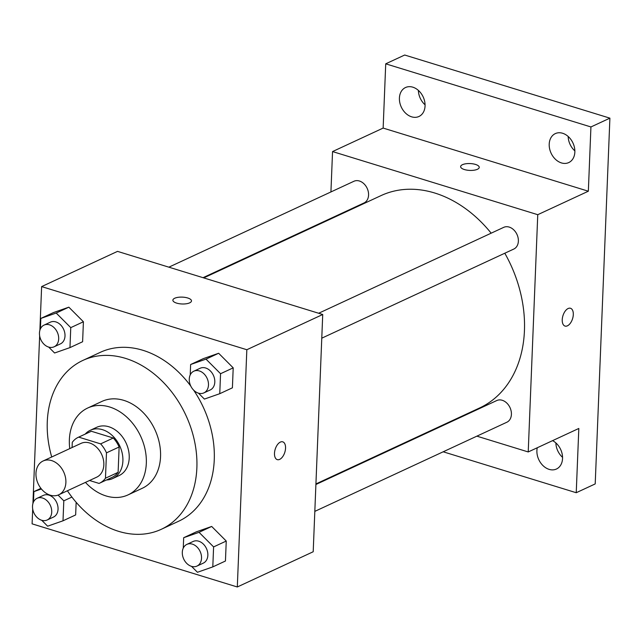 <?xml version="1.0" encoding="UTF-8"?>
<svg xmlns="http://www.w3.org/2000/svg" width="642" height="642" viewBox="0 0 642 642"><rect width="100%" height="100%" fill="white"/><g stroke="black" fill="none" stroke-linecap="round" stroke-linejoin="round"><path stroke-width="0.96" d="M51.625 460.587A18.626 14.068 65.1 0 1 65.428 477.199A18.626 14.068 65.1 0 1 58.767 494.781A18.626 14.068 65.1 0 1 38.167 483.811A18.626 14.068 65.1 0 1 43.086 460.996A18.626 14.068 65.1 0 1 51.625 460.587M43.086 460.996L81.028 443.381A18.626 14.068 65.1 0 1 89.567 442.972A18.626 14.068 65.1 0 1 103.378 459.584A18.626 14.068 65.1 0 1 96.709 477.166L58.767 494.781M113.281 438.004A25.287 19.108 65.1 0 1 119.131 446.984L118.112 472.343L105.465 478.218L106.484 452.851A25.287 19.108 65.1 0 0 100.633 443.879L113.281 438.004L91.349 431.255A25.287 19.108 65.1 0 0 90.875 431.464L78.228 437.338A25.287 19.108 65.1 0 0 72.281 442.33L72.073 447.538M89.543 480.497L99.045 483.418A25.287 19.108 65.1 0 0 99.518 483.209A25.287 19.108 65.1 0 0 105.465 478.218M100.633 443.879L78.701 437.13A25.287 19.108 65.1 0 0 78.228 437.338M119.131 446.984L106.484 452.851M91.349 431.255L78.701 437.13M118.112 472.343A25.287 19.108 65.1 0 1 112.165 477.335L99.518 483.209M106.492 479.967A26.603 20.103 -114.9 0 0 112.719 478.539A26.603 20.103 -114.9 0 0 122.895 460.98A26.603 20.103 -114.9 0 0 112.398 435.637A26.603 20.103 -114.9 0 0 90.321 430.268A26.603 20.103 -114.9 0 0 85.201 434.096M90.321 430.268L96.645 427.331A26.603 20.103 65.1 0 1 108.835 426.753A26.603 20.103 65.1 0 1 129.219 458.043A26.603 20.103 65.1 0 1 119.043 475.602L112.719 478.539M85.45 482.391A47.893 36.185 -114.9 0 0 128.007 494.91A47.893 36.185 -114.9 0 0 146.32 463.307A47.893 36.185 -114.9 0 0 127.421 417.685A47.893 36.185 -114.9 0 0 87.681 408.031A47.893 36.185 -114.9 0 0 69.769 448.606M128.007 494.91L142.235 488.305A47.893 36.185 -114.9 0 0 160.548 456.695A47.893 36.185 -114.9 0 0 141.649 411.081A47.893 36.185 -114.9 0 0 101.909 401.427L87.681 408.031M67.41 490.769A93.098 70.339 -114.9 0 0 161.27 529.305A93.098 70.339 -114.9 0 0 196.869 467.874A93.098 70.339 -114.9 0 0 160.131 379.189A93.098 70.339 -114.9 0 0 82.882 360.419A93.098 70.339 -114.9 0 0 51.721 456.984M193.635 390.143A93.098 70.339 65.1 0 1 214.259 459.8A93.098 70.339 65.1 0 1 178.661 521.232L161.27 529.305M82.882 360.419L100.272 352.346A93.098 70.339 65.1 0 1 142.941 350.307A93.098 70.339 65.1 0 1 190.826 386.171M191.541 566.372L197.439 572.279L212.799 566.894L225.446 561.02L226.249 541.046L211.691 526.456L196.324 531.841L183.676 537.707L183.259 548.14M75.652 514.932L76.157 502.309L75.652 514.932L63.004 520.806L63.807 500.832L58.061 495.078M32.694 509.042L32.1 523.848L237.307 586.981L246.833 349.73L41.626 286.597L39.876 330.341M39.652 335.846L32.919 503.537M198.498 393.177L204.397 399.083L219.757 393.698L232.404 387.824L233.207 367.85L218.649 353.26L203.281 358.645L190.634 364.512L190.217 374.944M48.696 347.089L54.594 352.996L69.962 347.611L82.609 341.745L83.412 321.762L68.846 307.173L53.487 312.558L40.831 318.432L40.414 328.856M237.307 586.981L313.2 551.751L322.725 314.5L246.833 349.73M280.361 442.089A9.309 5.048 -72.9 0 1 282.753 441.84A9.309 5.048 -72.9 0 1 284.839 452.225A9.309 5.048 -72.9 0 1 277.28 459.64A9.309 5.048 -72.9 0 1 274.704 451.294A9.309 5.048 -72.9 0 1 280.361 442.089M322.725 314.5L117.518 251.375L41.626 286.597M187.713 297.984A9.309 3.435 -177.7 0 1 191.485 300.921A9.309 3.435 -177.7 0 1 182.039 303.979A9.309 3.435 -177.7 0 1 172.875 300.175A9.309 3.435 -177.7 0 1 178.051 297.326A9.309 3.435 -177.7 0 1 187.713 297.984M172.875 300.183A9.309 3.435 -177.7 0 1 178.051 297.334A9.309 3.435 -177.7 0 1 187.713 297.992A9.309 3.435 -177.7 0 1 191.485 300.929M282.753 441.84A9.309 5.048 -72.9 0 1 284.831 452.225A9.309 5.048 -72.9 0 1 277.272 459.64M203.739 277.898L381.099 195.569A117.069 88.444 65.1 0 1 434.754 193.017A117.069 88.444 65.1 0 1 491.17 233.182M504.797 253.229A117.069 88.444 65.1 0 1 479.67 407.943L315.92 483.948M203.032 277.681L363.998 202.968A11.965 9.036 -114.9 0 0 367.16 188.315A11.965 9.036 -114.9 0 0 353.927 181.269L168.862 267.168M315.896 484.501L496.772 400.544A11.965 9.036 65.1 0 1 502.253 400.287A11.965 9.036 65.1 0 1 511.12 410.952A11.965 9.036 65.1 0 1 506.843 422.243L314.821 511.377M318.665 313.248L503.729 227.348A11.965 9.036 65.1 0 1 509.21 227.091A11.965 9.036 65.1 0 1 518.078 237.757A11.965 9.036 65.1 0 1 513.801 249.048L321.77 338.182M476.878 436.151L528.222 451.952L537.755 214.693L332.548 151.568L330.927 191.942M329.844 218.818L329.827 219.371M442.009 425.421L442.707 425.638M537.755 214.693L588.345 191.212L590.929 126.955L609.9 118.152L595.206 483.916L576.235 492.719L578.819 428.463L528.222 451.952M568.122 308.529A9.309 5.048 -72.9 0 1 570.505 308.272A9.309 5.048 -72.9 0 1 572.592 318.657A9.309 5.048 -72.9 0 1 565.032 326.08A9.309 5.048 -72.9 0 1 562.456 317.734A9.309 5.048 -72.9 0 1 568.122 308.529M609.9 118.152L404.693 55.019L385.722 63.823L383.146 128.079L332.548 151.568M588.345 191.212L383.146 128.079M460.627 166.615A9.309 3.435 -177.7 0 1 465.811 163.774A9.309 3.435 -177.7 0 1 475.465 164.424A9.309 3.435 -177.7 0 1 479.237 167.361A9.309 3.435 -177.7 0 1 469.8 170.411A9.309 3.435 -177.7 0 1 460.627 166.615A9.309 3.435 -177.7 0 1 465.803 163.766A9.309 3.435 -177.7 0 1 475.465 164.416A9.309 3.435 -177.7 0 1 479.237 167.361M570.505 308.272A9.309 5.048 -72.9 0 1 572.584 318.657A9.309 5.048 -72.9 0 1 565.032 326.072M552.577 440.645A15.962 12.062 65.1 0 1 562.392 455.314A15.962 12.062 65.1 0 1 556.445 469.021A15.962 12.062 65.1 0 1 543.196 465.803A15.962 12.062 65.1 0 1 536.897 450.596A15.962 12.062 65.1 0 1 537.266 447.747M408.32 441.062L409.018 441.279M443.189 451.791L576.235 492.719M549.207 144.145A15.962 12.062 65.1 0 1 555.314 133.608A15.962 12.062 65.1 0 1 572.969 143.014A15.962 12.062 65.1 0 1 568.756 162.57A15.962 12.062 65.1 0 1 555.507 159.352A15.962 12.062 65.1 0 1 549.207 144.145M399.412 98.057A15.962 12.062 65.1 0 1 405.511 87.529A15.962 12.062 65.1 0 1 423.174 96.926A15.962 12.062 65.1 0 1 418.953 116.483A15.962 12.062 65.1 0 1 405.712 113.265A15.962 12.062 65.1 0 1 399.412 98.057M590.929 126.955L385.722 63.823M418.375 90.394A15.962 12.062 -114.9 0 0 425.068 104.815M568.17 136.473A15.962 12.062 -114.9 0 0 574.863 150.894M555.868 442.924A15.962 12.062 -114.9 0 0 562.561 457.345M69.962 347.611L70.764 327.637L56.199 313.047L40.831 318.432M40.061 337.62L40.494 338.864M44.033 325.109L50.357 322.172A11.965 9.036 65.1 0 1 55.846 321.907A11.965 9.036 65.1 0 1 64.714 332.58A11.965 9.036 65.1 0 1 60.436 343.871L54.105 346.808A11.965 9.036 65.1 0 1 40.871 339.762A11.965 9.036 65.1 0 1 44.033 325.109A11.965 9.036 65.1 0 1 49.522 324.844A11.965 9.036 65.1 0 1 58.39 335.509A11.965 9.036 65.1 0 1 54.105 346.808M82.609 341.745L83.412 321.762L70.764 327.637M83.412 321.762L68.846 307.173L56.199 313.047M68.846 307.173L53.487 312.558M41.746 520.285L47.636 526.191L63.004 520.806M41.409 488.987L33.882 491.628L33.456 502.052M33.111 510.815L33.536 512.059M37.084 498.304L43.407 495.367A11.965 9.036 65.1 0 1 48.888 495.102A11.965 9.036 65.1 0 1 57.756 505.776A11.965 9.036 65.1 0 1 53.479 517.067L47.155 520.004A11.965 9.036 65.1 0 1 33.922 512.958A11.965 9.036 65.1 0 1 37.084 498.304A11.965 9.036 65.1 0 1 42.565 498.04A11.965 9.036 65.1 0 1 51.432 508.705A11.965 9.036 65.1 0 1 47.155 520.004M71.904 497.068L63.807 500.832M40.911 488.361L33.882 491.628M219.757 393.698L220.559 373.716L206.002 359.127L190.634 364.512M189.863 383.707L190.289 384.951M193.836 371.188L200.16 368.251A11.965 9.036 65.1 0 1 205.641 367.994A11.965 9.036 65.1 0 1 214.508 378.66A11.965 9.036 65.1 0 1 210.231 389.959L203.907 392.888A11.965 9.036 65.1 0 1 190.674 385.842A11.965 9.036 65.1 0 1 193.836 371.188A11.965 9.036 65.1 0 1 199.317 370.932A11.965 9.036 65.1 0 1 208.185 381.597A11.965 9.036 65.1 0 1 203.907 392.888M232.404 387.824L233.207 367.85L220.559 373.716M233.207 367.85L218.649 353.26L206.002 359.127M218.649 353.26L203.281 358.645M212.799 566.894L213.601 546.912L199.044 532.322L183.676 537.707M182.906 556.895L183.339 558.147M186.878 544.384L193.202 541.447A11.965 9.036 65.1 0 1 198.683 541.19A11.965 9.036 65.1 0 1 207.559 551.855A11.965 9.036 65.1 0 1 203.273 563.146L196.95 566.083A11.965 9.036 65.1 0 1 183.716 559.038A11.965 9.036 65.1 0 1 186.878 544.384A11.965 9.036 65.1 0 1 192.359 544.127A11.965 9.036 65.1 0 1 201.235 554.792A11.965 9.036 65.1 0 1 196.95 566.083M225.446 561.02L226.249 541.046L213.601 546.912M226.249 541.046L211.691 526.456L199.044 532.322M211.691 526.456L196.324 531.841"/></g></svg>
